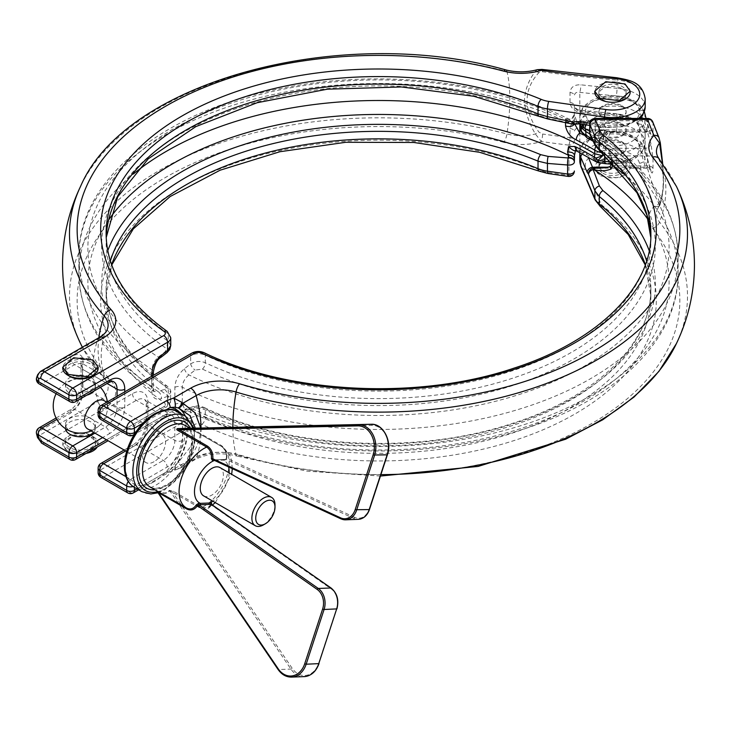 <?xml version="1.0" encoding="UTF-8"?>
<svg xmlns="http://www.w3.org/2000/svg" width="731" height="731" viewBox="0 0 731 731"><rect width="100%" height="100%" fill="white"/><g stroke="black" fill="none" stroke-linecap="round" stroke-linejoin="round"><path stroke-width="0.55" stroke-dasharray="3.65 2.74" d="M582.497 124.389A5.446 4.322 -23.2 0 1 587.715 119.939L588.884 120.679A304.05 175.541 180 0 1 606.346 131.178A5.446 3.335 123.2 0 0 602.262 137.702A5.446 3.335 123.2 0 0 602.518 139.118A298.942 172.589 0 0 0 589.753 131.288M200.714 428.028L200.769 429.855C200.002 442.73 193.962 454.737 182.659 465.894L180.255 468.123L173.658 469.165L166.339 471.97L130.538 492.639L103.574 477.069L194.528 424.565A5.446 3.143 180 0 1 201.838 424.364A277.826 160.4 0 0 0 568.627 417.511A277.826 160.4 0 0 0 603.678 206.608A21.793 12.582 180 0 1 600.178 202.259L586.061 169.226A27.239 15.726 180 0 1 607.342 150.019A27.239 15.726 180 0 1 639.479 163.278A740.868 427.736 0 0 0 653.962 206.581L659.07 206.462L659.545 205.667C661.93 199.764 663.273 191.458 663.584 180.758L662.396 163.123M537.322 69.683L535.366 71.455C528.833 79.752 525.169 89.392 524.365 100.375C525.15 111.679 528.824 122.872 535.366 133.965L541.278 141.522A5.446 1.069 98.1 0 0 542.585 134.02L538.82 132.037C523.158 109.787 523.158 89.995 538.82 72.643L542.585 71.748A735.413 424.592 0 0 0 617.037 80.054L617.037 88.277A735.413 424.592 180 0 1 580.843 84.814C574.301 84.577 570.701 87.126 570.025 92.471L570.025 102.477C570.683 107.987 574.292 111.368 580.843 112.62A5.446 0.832 96.3 0 0 580.414 110.29L580.414 110.29A5.446 0.832 96.3 0 0 579.82 111.258C576.585 110.335 574.767 108.435 574.365 105.556L574.365 123.375L574.365 105.556C575.041 108.133 577.051 109.714 580.414 110.29L616.717 113.762A5.446 0.621 94.6 0 0 616.279 114.74A740.868 427.736 180 0 1 579.82 111.258L579.82 124.983A32.685 18.869 0 0 1 599.996 107.548A32.685 18.869 0 0 1 635.614 111.633A32.685 18.869 0 0 1 644.87 122.36L644.87 114.137A735.413 424.592 0 0 0 650.864 135.034C652.143 138.305 652.865 137.419 653.021 132.375L653.021 123.265A735.413 424.592 0 0 0 659.252 139.1L660.194 142.719C664.269 171.648 664.269 191.449 660.194 202.103L659.252 201.372A735.413 424.592 180 0 1 644.87 158.389L644.87 150.157A735.413 424.592 0 0 0 650.864 171.063C652.143 174.334 652.865 173.448 653.021 168.404L653.021 158.399L650.864 143.258A5.446 4.368 -18.3 0 1 645.519 148.302L647.684 155.895L647.684 165.9L646.743 168.203L645.519 167.198A740.868 427.736 180 0 1 639.479 146.145A27.239 15.726 0 0 0 631.758 137.209A27.239 15.726 0 0 0 599.118 134.632A27.239 15.726 0 0 0 586.061 152.103L588.263 157.256M157.001 490.857L157.119 491.113C163.47 494.138 167.664 493.973 169.693 490.62L200.797 508.484C204.982 510.43 208.536 509.297 211.469 505.066A1.087 0.475 -147 0 1 211.259 504.445L211.259 504.445A1.087 0.475 -147 0 1 211.442 504.335L207.796 507.698L201.573 507.524L173.348 491.232L169.19 490.382C167.308 493.681 163.241 493.836 157.001 490.857L158.444 491.808A1.087 0.63 -60 0 1 158.453 491.817A1.087 0.63 -60 0 1 158.499 491.844M577.344 151.399A5.446 2.942 117 0 0 579.82 150.997L578.961 150.22L576.412 151.006M84.028 454.618L67.946 451.831L62.756 444.603L73.685 435.164L92.983 437.376L98.173 444.603L97.808 446.659M86.148 453.394A17.708 10.225 180 0 1 67.946 450.945A17.708 10.225 180 0 1 62.756 443.717A17.708 10.225 180 0 1 73.694 434.269A17.708 10.225 180 0 1 92.983 436.489A17.708 10.225 180 0 1 98.173 443.717A17.708 10.225 180 0 1 97.232 446.997M98.173 368.095A17.708 10.225 0 0 0 92.983 360.867A17.708 10.225 0 0 0 73.694 358.656A17.708 10.225 0 0 0 62.756 368.095M203.647 495.892A16.347 9.439 120 0 0 211.816 495.088A16.347 9.439 120 0 0 222.498 480.687A16.347 9.439 120 0 0 219.985 467.584M91.055 418.36A14.976 8.653 0 0 0 74.736 416.487A14.976 8.653 0 0 0 65.488 424.483A14.976 8.653 0 0 0 69.874 430.596A14.976 8.653 0 0 0 86.194 432.469A14.976 8.653 0 0 0 95.45 424.483A14.976 8.653 0 0 0 91.055 418.36M87.702 428.951A16.347 9.439 120 0 0 95.871 428.147A16.347 9.439 120 0 0 100.851 423.971A16.347 9.439 120 0 0 106.297 414.532A16.347 9.439 120 0 0 107.43 408.126A16.347 9.439 120 0 0 104.049 400.652M69.874 374.217A14.976 8.653 0 0 0 86.194 376.09A14.976 8.653 0 0 0 95.45 368.095A14.976 8.653 0 0 0 91.055 361.982A14.976 8.653 0 0 0 74.736 360.109A14.976 8.653 0 0 0 65.488 368.095A14.976 8.653 0 0 0 69.874 374.217M68.988 375.88A14.976 8.653 180 0 1 65.488 370.325A14.976 8.653 180 0 1 74.736 362.329A14.976 8.653 180 0 1 91.055 364.202A14.976 8.653 180 0 1 95.45 370.325A14.976 8.653 180 0 1 91.942 375.88M91.055 435.374A14.976 8.653 180 0 1 95.45 441.487A14.976 8.653 180 0 1 86.194 449.483A14.976 8.653 180 0 1 69.874 447.61A14.976 8.653 180 0 1 65.488 441.487A14.976 8.653 180 0 1 74.736 433.501A14.976 8.653 180 0 1 91.055 435.374M91.055 437.595A14.976 8.653 180 0 1 95.45 443.717A14.976 8.653 180 0 1 86.194 451.703A14.976 8.653 180 0 1 69.874 449.83A14.976 8.653 180 0 1 65.488 443.717A14.976 8.653 180 0 1 74.736 435.722A14.976 8.653 180 0 1 91.055 437.595M625.023 161.341L630.204 168.569L619.285 178.017L599.987 175.796L594.796 168.569L605.716 159.13L625.023 161.341M625.023 160.454A17.708 10.225 180 0 1 630.204 167.682A17.708 10.225 180 0 1 619.276 177.121A17.708 10.225 180 0 1 599.987 174.91A17.708 10.225 180 0 1 594.796 167.682A17.708 10.225 180 0 1 605.725 158.234A17.708 10.225 180 0 1 625.023 160.454M630.204 92.069A17.708 10.225 0 0 0 625.023 84.842A17.708 10.225 0 0 0 605.725 82.621A17.708 10.225 0 0 0 594.796 92.069M622.136 88.725A13.615 7.858 180 0 1 626.12 94.29A13.615 7.858 180 0 1 617.713 101.554A13.615 7.858 180 0 1 602.874 99.845A13.615 7.858 180 0 1 598.881 94.29A13.615 7.858 180 0 1 607.287 87.026A13.615 7.858 180 0 1 622.136 88.725M602.874 97.625A13.615 7.858 0 0 0 617.713 99.334A13.615 7.858 0 0 0 626.12 92.069A13.615 7.858 0 0 0 622.136 86.505A13.615 7.858 0 0 0 607.287 84.805A13.615 7.858 0 0 0 598.881 92.069A13.615 7.858 0 0 0 602.874 97.625M602.874 173.238A13.615 7.858 0 0 0 617.713 174.947A13.615 7.858 0 0 0 626.12 167.682A13.615 7.858 0 0 0 622.136 162.118A13.615 7.858 0 0 0 607.287 160.418A13.615 7.858 0 0 0 598.881 167.682A13.615 7.858 0 0 0 602.874 173.238M602.874 171.017A13.615 7.858 0 0 0 617.713 172.717A13.615 7.858 0 0 0 626.12 165.453A13.615 7.858 0 0 0 622.136 159.897A13.615 7.858 0 0 0 607.287 158.188A13.615 7.858 0 0 0 598.881 165.453A13.615 7.858 0 0 0 602.874 171.017M622.136 142.773A13.615 7.858 180 0 1 626.12 148.329A13.615 7.858 180 0 1 617.713 155.593A13.615 7.858 180 0 1 602.874 153.894A13.615 7.858 180 0 1 598.881 148.329A13.615 7.858 180 0 1 607.287 141.065A13.615 7.858 180 0 1 622.136 142.773M602.874 152.998A13.615 7.858 0 0 0 617.713 154.707A13.615 7.858 0 0 0 626.12 147.443A13.615 7.858 0 0 0 622.136 141.878A13.615 7.858 0 0 0 607.287 140.178A13.615 7.858 0 0 0 598.881 147.443A13.615 7.858 0 0 0 602.874 152.998M602.874 117.865A13.615 7.858 0 0 0 617.713 119.564A13.615 7.858 0 0 0 626.12 112.3A13.615 7.858 0 0 0 622.136 106.744A13.615 7.858 0 0 0 607.287 105.036A13.615 7.858 0 0 0 598.881 112.3A13.615 7.858 0 0 0 602.874 117.865M622.136 105.858A13.615 7.858 180 0 1 626.12 111.414A13.615 7.858 180 0 1 617.713 118.678A13.615 7.858 180 0 1 602.874 116.969A13.615 7.858 180 0 1 598.881 111.414A13.615 7.858 180 0 1 607.287 104.149A13.615 7.858 180 0 1 622.136 105.858M602.874 135.875A13.615 7.858 0 0 0 617.713 137.583A13.615 7.858 0 0 0 626.12 130.319A13.615 7.858 0 0 0 622.136 124.754A13.615 7.858 0 0 0 607.287 123.055A13.615 7.858 0 0 0 598.881 130.319A13.615 7.858 0 0 0 602.874 135.875M622.136 123.868A13.615 7.858 180 0 1 626.12 129.424A13.615 7.858 180 0 1 617.713 136.688A13.615 7.858 180 0 1 602.874 134.988A13.615 7.858 180 0 1 598.881 129.424A13.615 7.858 180 0 1 607.287 122.159A13.615 7.858 180 0 1 622.136 123.868M91.055 377.552A14.976 8.653 180 0 1 95.45 383.665A14.976 8.653 180 0 1 86.194 391.661A14.976 8.653 180 0 1 69.874 389.778A14.976 8.653 180 0 1 65.488 383.665A14.976 8.653 180 0 1 74.736 375.679A14.976 8.653 180 0 1 91.055 377.552M86.879 395.151A14.976 8.653 180 0 1 69.874 393.452A14.976 8.653 180 0 1 65.488 387.329A14.976 8.653 180 0 1 74.736 379.343A14.976 8.653 180 0 1 91.055 381.216A14.976 8.653 180 0 1 95.45 387.329A14.976 8.653 180 0 1 94.007 391.039M93.568 432.341A14.976 8.653 0 0 0 95.45 428.147A14.976 8.653 0 0 0 91.055 422.034A14.976 8.653 0 0 0 74.736 420.151A14.976 8.653 0 0 0 65.488 428.147A14.976 8.653 0 0 0 65.516 428.677M154.04 461.727A16.347 9.439 -60 0 1 145.871 462.54A16.347 9.439 -60 0 1 143.358 449.437A16.347 9.439 -60 0 1 154.04 435.036A16.347 9.439 -60 0 1 162.209 434.232A16.347 9.439 -60 0 1 164.713 447.326A16.347 9.439 -60 0 1 154.04 461.727M211.716 503.147L211.469 505.066L331.18 588.903A15.25 11.705 87.8 0 1 336.589 608.53L318.661 663.255A20.696 15.881 87.8 0 1 292.217 668.335L172.571 492.191A1.087 0.63 120 0 1 173.348 491.232M189.576 428.138L221.557 446.486C225.13 448.962 226.802 452.836 226.583 458.099L225.057 460.11L223.302 460.119A24.516 14.154 -60 0 1 228.575 466.926M647.684 118.449L647.684 129.871L646.743 132.174L645.519 131.178L606.346 131.178L610.741 131.973L604.61 130.557L602.828 139.274L607.36 141.476L602.518 139.118M607.004 141.156L606.492 140.635L610.586 132.174C608.274 130.913 603.048 138.022 606.492 140.626L607.013 141.165C653.212 173.667 676.915 212.109 678.103 256.471A299.619 172.982 0 0 0 589.835 133.864M607.781 131.617C604.29 133.618 603.002 136.414 603.943 140.014M578.961 150.22L575.599 150.093L575.553 150.778M575.599 150.093L574.374 159.349M650.791 237.557A272.38 157.256 180 0 1 650.873 241.358A272.38 157.256 180 0 1 494.723 383.574A272.38 157.256 180 0 1 205.301 362.731C200.23 360.739 195.351 361.114 190.672 363.855L184.468 368.698C178.528 373.843 175.33 380.065 174.892 387.366L174.892 404.371C175.33 411.16 178.519 413.7 184.468 411.982A5.446 3.646 69.5 0 1 186.405 409.104L186.405 409.104A5.446 3.646 69.5 0 1 188.936 409.415L184.852 409.351L182.311 404.216L182.311 387.22C182.613 382.34 184.824 378.229 188.936 374.893L195.14 370.041L202.441 369.118A276.875 159.851 0 0 0 567.978 362.293A276.875 159.851 0 0 0 602.911 152.112L599.429 148.018L594.495 137.693L602.828 139.274M650.864 171.063A5.446 4.368 161.7 0 0 650.691 169.939L650.864 170.396C651.202 169.967 649.832 169.236 646.743 168.203L597.748 168.203L614.954 165.9L616.818 160.391L616.818 155.895C615.1 151.929 612.057 149.398 607.689 148.302A5.446 3.344 -56.7 0 1 604.701 148.402L604.701 148.402A5.446 3.344 -56.7 0 1 603.596 145.926C608.64 149.334 611.628 154.36 612.569 161.003L612.569 162.392M565.52 122.625L565.812 118.513L567.923 118.541L573.716 123.713L548.186 118.422L540.666 116.174A276.875 159.851 0 0 0 176.61 136.341A276.875 159.851 0 0 0 164.795 347.38C166.54 348.888 166.421 350.533 164.429 352.315L158.216 357.157C154.396 360.666 152.331 364.86 152.039 369.74L152.039 386.745L154.031 391.551L158.216 391.679A5.446 3.646 69.5 0 1 161.35 398.642C155.411 400.35 152.222 397.819 151.774 391.03L151.774 376.237M598.506 162.702A5.446 1.069 98.1 0 0 599.274 161.752L597.995 161.076A304.05 175.541 0 0 0 593.49 158.417A304.05 175.541 0 0 0 579.82 150.997L579.82 128.382A5.446 0.832 96.3 0 0 580.843 120.843C574.301 120.606 570.701 123.155 570.025 128.501L570.025 137.611A735.413 424.592 180 0 1 542.585 134.02M538.82 72.643A5.446 3.262 -141.5 0 0 535.366 71.455A34.183 19.737 180 0 1 506.939 71.455A108.946 36.979 -75.2 0 1 509.827 99.069A108.946 36.979 -75.2 0 1 506.939 133.965A8.169 2.778 -75.2 0 1 503.76 142.317A41.831 24.15 180 0 0 541.278 141.522A740.868 427.736 0 0 0 568.919 145.14L568.919 175.44L548.762 172.571A21.793 12.582 180 0 1 541.214 170.551A277.826 160.4 0 0 0 175.924 190.791A277.826 160.4 0 0 0 164.064 402.543A5.446 3.143 180 0 1 163.707 406.774L72.762 459.278L44.564 443.004A8.169 4.715 60 0 1 39.154 435.548A108.946 62.903 60 0 1 38.186 431.829L70.925 412.924C79.725 405.623 83.69 395.745 82.822 383.272A5.446 2.796 -5 0 0 81.223 385.484L81.223 385.484A5.446 2.796 -5 0 0 82.795 387.238C83.69 396.567 80.958 403.887 74.58 409.177L105.502 427.032A16.347 9.439 120 0 0 117.061 407.021L117.061 396.275M82.822 383.272A108.946 62.903 60 0 1 82.822 364.541C83.699 354.727 79.734 352.123 70.925 356.737L38.186 375.643A5.446 3.975 19.1 0 0 36.687 377.379M108.818 219.711A290.609 167.783 0 0 0 158.216 391.679L164.429 389.358C166.421 388.453 166.54 387.284 164.795 385.858A276.875 159.851 180 0 1 107.759 250.733M649.229 250.733A276.875 159.851 180 0 1 522.354 420.8A276.875 159.851 180 0 1 202.441 407.596L195.14 407.085L188.936 409.415A290.609 167.783 0 0 0 547.592 418.689A290.609 167.783 0 0 0 648.169 219.711M70.925 356.737A5.446 3.143 -120 0 0 74.58 364.705L105.502 382.551L72.762 401.456L41.841 383.601L74.58 364.705L81.406 363.115L82.795 369.447L107.101 383.473M166.339 471.97A5.446 3.143 -120 0 0 169.062 472.244A5.446 3.143 -120 0 0 170.186 469.75L178.592 462.038L191.358 445.791L195.378 428.147M263.434 524.885A16.347 9.439 120 0 0 274.993 504.874M190.115 428.256L193.176 429.271L371.796 425.332A20.696 15.881 87.8 0 1 387.037 454.472L369.109 509.196A15.25 11.705 87.8 0 1 354.617 517.329A1.087 0.649 -65.2 0 1 353.658 518.38L341.085 518.873L213.562 459.945L226.135 459.452L353.658 518.38A16.347 12.537 -92.2 0 0 358.263 519.33M354.617 517.329L226.802 458.264C227.122 452.507 225.322 448.277 221.402 445.563L193.176 429.271A1.087 0.63 -60 0 0 193.331 430.184A1.087 0.63 -60 0 1 193.331 430.184L189.795 428.22M570.025 128.501A5.446 3.143 0 0 1 574.365 131.58C574.776 128.912 576.595 127.843 579.82 128.382A740.868 427.736 0 0 0 616.279 131.872A27.239 15.726 180 0 1 631.758 136.322A27.239 15.726 180 0 1 636.226 155.173A27.239 15.726 180 0 1 605.972 162.711L599.274 161.752A5.446 2.805 115.1 0 1 596.953 162.236M579.043 123.895A5.446 1.069 98.1 0 0 579.82 122.954L577.079 122.771L574.365 114.447C571.971 118.733 569.824 120.103 567.923 118.541C488.893 79.935 375.25 68.412 278.73 88.917C163.077 111.953 77.833 180.036 78.875 256.471A299.619 172.982 0 0 0 152.039 369.74A5.446 3.143 180 0 1 153.373 371.805M570.025 92.471A5.446 3.143 180 0 1 574.365 95.551C574.776 92.883 576.595 91.823 579.82 92.353A740.868 427.736 0 0 0 616.279 95.843A27.239 15.726 180 0 1 639.241 114.392A27.239 15.726 180 0 1 605.972 126.682L579.82 122.954L579.82 92.353A5.446 0.832 -83.7 0 0 580.843 84.814M641.644 118.449A740.868 427.736 180 0 0 645.519 131.178A5.446 4.368 -18.3 0 1 650.691 133.91L650.864 134.367C651.202 133.937 649.832 133.206 646.743 132.174L610.586 132.174M604.61 130.557L595.82 129.871L595.107 137.757M576.065 124.096A5.446 2.476 71.7 0 0 577.079 122.771A5.446 4.678 159.1 0 1 573.716 123.713A5.446 0.795 -78 0 1 573.214 124.252M646.076 118.449L650.691 133.91A5.446 4.368 -18.3 0 1 650.864 135.034M639.479 146.145A5.446 4.404 166.4 0 1 644.769 149.316C644.669 145.862 641.242 141.741 634.481 136.944C616.078 126.024 580.304 132.274 579.82 152.779A32.685 18.869 180 0 1 599.996 135.345A32.685 18.869 180 0 1 635.614 139.438A32.685 18.869 180 0 1 644.87 150.157A5.446 4.404 166.4 0 0 644.769 149.316L650.691 169.939A5.446 4.368 161.7 0 0 645.519 167.198L607.854 167.198M565.812 118.513A5.446 4.953 0 0 0 571.441 118.842A5.446 4.953 0 0 0 574.365 114.447M160.847 357.422A5.446 2.549 -128 0 1 158.216 357.157A290.609 167.783 180 0 1 175.623 127.578A290.609 167.783 180 0 1 573.579 123.356A5.446 4.688 159.5 0 0 577.015 122.388M548.186 118.422A5.446 0.841 -78.6 0 1 547.683 118.952M653.021 168.404A5.446 3.143 0 0 0 647.684 165.9L614.954 165.9A5.446 2.714 35.5 0 0 610.513 165.882L610.513 165.891M184.468 411.982L190.672 409.662C195.369 407.797 200.239 407.907 205.301 409.972A272.38 157.256 0 0 0 494.723 430.815A272.38 157.256 0 0 0 650.873 288.599A272.38 157.256 0 0 0 646.624 260.94M170.752 345.525L168.267 341.35A272.38 157.256 180 0 1 106.114 241.358A272.38 157.256 180 0 1 106.196 237.557M110.363 260.94A272.38 157.256 0 0 0 106.114 288.599A272.38 157.256 0 0 0 168.267 388.581L170.752 392.401L167.563 396.312L161.35 398.642M641.297 117.188A740.868 427.736 180 0 1 639.479 110.125A27.239 15.726 0 0 0 607.342 96.867A27.239 15.726 0 0 0 586.061 116.074L587.715 119.939A5.446 3.454 125.4 0 0 583.786 124.572M599.265 130.054L598.543 138.122A290.609 167.783 180 0 1 584.106 366.286A290.609 167.783 180 0 1 188.936 374.893A5.446 2.549 -128 0 1 184.468 368.698M653.021 132.375A5.446 3.143 180 0 0 647.684 129.871L595.208 129.807L594.495 137.693A5.446 4.56 154.1 0 1 590.301 135.326M595.262 145.643A5.446 4.532 154.5 0 0 599.429 148.018M623.461 173.877A299.619 172.982 180 0 1 678.103 273.476C678.743 340.253 614.058 401.41 519.421 430.395C414.303 464.276 275.441 455.669 184.852 409.351L192.619 406.783A5.446 3.646 69.5 0 0 190.672 409.662L190.672 417.894L99.727 470.398L99.727 465.949L132.466 447.052A21.793 12.582 120 0 0 147.872 420.362L147.872 402.571A21.793 12.582 120 0 0 132.466 393.671L99.727 412.576L99.727 408.126L190.672 355.622L190.672 363.855A5.446 2.549 -128 0 0 195.14 370.041M645.372 264.668A272.38 157.256 180 0 1 650.873 296.11A272.38 157.256 180 0 1 494.723 438.335A272.38 157.256 180 0 1 205.301 417.483L205.301 409.972A5.446 2.833 115.4 0 0 204.177 407.478C197.397 404.947 196.685 406.098 192.619 406.783A5.446 3.646 69.5 0 1 195.14 407.085M164.429 352.315A5.446 2.549 -128 0 0 167.061 352.58M164.429 389.358A5.446 3.646 69.5 0 1 167.563 396.312L167.563 404.545A10.892 6.287 0 0 0 170.752 400.104A10.892 6.287 0 0 0 168.267 396.101A272.38 157.256 180 0 1 106.114 296.11A272.38 157.256 180 0 1 111.615 264.668M201.034 428.019A108.946 62.903 60 0 1 201.043 429.691A108.946 62.903 60 0 1 196.136 458.118L182.659 465.894L178.592 462.038M181.781 466.954L178.053 462.504A47.095 27.184 -60 0 0 185.327 416.122M232.86 427.315A108.946 41 106.7 0 0 236.058 454.554A34.183 19.737 180 0 0 196.136 458.118A8.169 4.715 60 0 1 194.811 459.726A8.169 4.715 60 0 1 190.727 459.315L173.658 469.165A5.446 1.389 -100.8 0 0 174.682 470.07L174.682 470.07A5.446 1.389 -100.8 0 0 175.157 465.245M380.888 474.629A309.012 178.41 0 0 1 236.058 454.554A8.169 3.079 106.7 0 0 237.237 456.117C221.356 452.123 207.211 453.321 194.811 459.726L180.255 468.123L169.062 472.244L138.634 489.807M542.046 69.408A5.446 1.069 -81.9 0 1 542.585 71.748M80.565 343.57A309.012 178.41 0 0 1 178.163 160.4A309.012 178.41 0 0 1 506.939 133.965A34.183 19.737 180 0 0 535.366 133.965A5.446 2.138 147.2 0 1 538.82 132.037M568.919 145.14A5.446 0.905 96.8 0 0 570.025 137.611A5.446 3.143 0 0 1 574.365 140.699A5.446 4.45 180 0 1 568.919 145.14M568.151 176.39A5.446 1.069 -81.9 0 0 568.919 175.44A5.446 4.45 180 0 0 574.365 170.99M190.727 459.315A41.831 24.15 180 0 1 239.585 454.965A301.364 173.987 0 0 0 586.152 426.648A301.364 173.987 0 0 0 652.582 228.236A41.831 24.15 180 0 1 653.962 206.581A5.446 4.322 156.8 0 0 659.252 201.372M676.422 343.57A309.012 178.41 0 0 0 659.545 222.078A34.183 19.737 180 0 1 657.681 208.637A34.183 19.737 180 0 1 659.545 205.667A5.446 4.916 17 0 0 660.12 204.47L660.12 204.47A5.446 4.916 17 0 0 660.194 202.103M658.969 137.711A5.446 4.322 -23.2 0 1 659.252 139.1M652.81 122.059A5.446 4.359 -19.7 0 1 653.021 123.265A5.446 3.143 180 0 0 647.684 120.752L595.208 120.752L595.208 118.449M39.118 427.818A5.446 3.143 60 0 0 37.985 430.312A5.446 3.143 60 0 0 38.186 431.829A5.446 1.992 -13.9 0 0 36.55 433.839M82.822 364.541A5.446 3.463 5.5 0 0 81.223 366.697L81.223 366.697A5.446 3.463 5.5 0 0 82.795 369.447A103.5 59.759 -120 0 0 82.795 387.238L107.329 401.401M169.19 490.382A1.087 0.941 30.1 0 1 169.693 490.62L290.901 669.075A21.793 16.722 -92.2 0 0 304.178 676.604M215.417 459.881A1.087 0.832 -92.2 0 0 214.411 460.384M224.335 459.534A1.087 0.832 -92.2 0 0 223.302 460.119L214.567 460.457M225.057 460.11A1.087 0.859 86.7 0 1 225.806 459.388L225.806 459.388A1.087 0.859 86.7 0 1 226.135 459.452L226.583 458.099M676.422 186.378A309.012 178.41 0 0 0 659.545 159.559A108.946 80.913 -38.4 0 1 665.859 189.155A108.946 80.913 -38.4 0 1 659.545 222.078A8.169 6.067 -38.4 0 1 652.582 228.236M658.996 158.673A8.169 6.067 -38.4 0 1 659.545 159.559A34.183 19.737 180 0 1 657.681 156.598C661.363 164.228 663.264 172.9 663.401 182.613C663.264 192.335 661.363 201.007 657.681 208.637L660.12 204.47L663.291 188.169L663.629 180.1L662.661 163.497M98.859 337.722A108.946 78.948 138 0 0 98.1 349.053A108.946 78.948 138 0 0 104.268 378.466A34.183 19.737 180 0 1 106.89 382.322A34.183 19.737 180 0 1 98.1 401.52A8.169 4.715 -120 0 0 103.51 408.967L44.564 443.004A5.446 3.143 -60 0 1 41.841 443.269M503.76 142.317A301.364 173.987 0 0 0 160.098 180.667A301.364 173.987 0 0 0 111.057 380.76A8.169 5.921 138 0 1 104.981 379.544L82.375 347.234A309.012 178.41 0 0 0 104.268 378.466A8.169 5.921 138 0 0 104.981 379.544L106.89 382.322C103.208 374.692 101.298 366.021 101.17 356.308C101.298 346.585 103.208 337.914 106.89 330.284A34.183 19.737 180 0 1 98.1 339.001A108.946 62.903 -120 0 0 93.193 367.428A108.946 62.903 -120 0 0 98.1 401.52L39.154 435.548A5.446 1.837 -15.3 0 0 37.509 437.503M291.605 677.098A21.793 16.722 87.8 0 1 278.328 669.559L290.901 669.075L292.217 668.335M581.044 130.895A5.446 4.322 156.8 0 0 586.061 133.197A27.239 15.726 180 0 1 599.118 115.736A27.239 15.726 180 0 1 631.758 118.312A27.239 15.726 180 0 1 639.479 127.249A740.868 427.736 0 0 0 645.519 148.302L607.689 148.302A305.065 176.125 0 0 0 594.202 139.996A305.065 176.125 0 0 0 589.588 137.382A5.446 3.079 -61 0 1 586.947 137.702M583.429 134.952A305.065 176.125 180 0 1 594.202 140.882A305.065 176.125 180 0 1 598.726 143.55A10.892 6.287 0 0 0 603.98 145.305L605.972 145.588A27.239 15.726 0 0 0 636.226 138.049A27.239 15.726 0 0 0 631.758 119.199A27.239 15.726 0 0 0 616.279 114.74M582.278 153.976A5.446 4.322 -23.2 0 1 586.061 152.103M580.843 112.62A735.413 424.592 0 0 0 617.037 116.074A32.685 18.869 180 0 1 635.614 121.419A32.685 18.869 180 0 1 645.19 134.769A32.685 18.869 180 0 1 604.665 153.09L604.665 155.283M616.279 131.872A5.446 0.621 94.6 0 0 617.037 124.307L617.037 116.074A5.446 0.621 94.6 0 0 616.717 113.762L634.481 118.925C641.727 123.502 645.29 128.784 645.19 134.769L645.19 142.993A32.685 18.869 0 0 0 635.614 129.652A32.685 18.869 0 0 0 617.037 124.307A735.413 424.592 180 0 1 580.843 120.843M185.226 425.506A35.408 20.441 -60 0 1 190.654 453.878A35.408 20.441 -60 0 1 167.518 485.082A35.408 20.441 -60 0 1 149.818 486.828C153.857 489.249 159.312 488.619 166.156 484.945C188.278 473.99 199.764 430.614 185.226 425.506M190.27 428.256A38.131 22.012 -60 0 1 165.59 486.188A38.131 22.012 -60 0 1 154.963 489.807M192.829 428.202A40.854 23.593 -60 0 1 165.59 488.418A40.854 23.593 -60 0 1 157.366 491.78M185.455 416.204A43.577 25.165 -60 0 1 192.134 451.118A43.577 25.165 -60 0 1 163.671 489.523A43.577 25.165 -60 0 1 141.878 491.689M177.752 411.754A43.577 25.165 -60 0 1 184.431 446.678A43.577 25.165 -60 0 1 155.968 485.082A43.577 25.165 -60 0 1 134.175 487.239M154.04 481.738A40.854 23.593 -60 0 1 125.147 465.062A40.854 23.593 -60 0 1 154.04 415.025A40.854 23.593 -60 0 1 182.924 431.701A40.854 23.593 -60 0 1 154.04 481.738M639.479 163.278A5.446 4.404 166.4 0 0 644.87 158.389A32.685 18.869 0 0 0 635.614 147.662A32.685 18.869 0 0 0 599.996 143.578A32.685 18.869 0 0 0 579.82 161.012M582.077 124.334L580.77 121.273A32.685 18.869 180 0 1 579.82 116.75A32.685 18.869 180 0 1 599.996 99.315A32.685 18.869 180 0 1 635.614 103.409A32.685 18.869 180 0 1 644.87 114.137A5.446 4.404 -13.6 0 0 644.769 113.287M586.061 116.074A5.446 4.322 156.8 0 0 580.77 121.273L580.77 124.142M213.278 459.881L225.806 459.388L226.409 458.145C226.72 452.864 225.102 448.971 221.548 446.477A1.087 0.63 -60 0 0 221.557 446.486A35.408 20.441 -60 0 1 221.822 446.632A35.408 20.441 -60 0 1 227.25 475.004A35.408 20.441 -60 0 1 204.113 506.208A35.408 20.441 -60 0 1 201.573 507.524A1.087 0.63 120 0 0 200.797 508.484M186.834 508.191L158.453 491.817L186.67 508.1A1.087 0.63 -60 0 1 186.679 508.109A1.087 0.63 -60 0 1 186.697 508.118M229.123 472.866A24.516 14.154 -60 0 1 212.785 501.174M111.057 380.76A41.831 24.15 180 0 1 103.51 408.967M70.925 412.924A5.446 3.143 60 0 1 71.857 408.912A5.446 3.143 60 0 1 74.58 409.177L56.826 419.43M94.939 433.136L105.502 427.032A5.446 3.143 60 0 1 109.358 433.702L102.642 437.577M589.753 132.951A5.446 3.143 0 0 1 591.352 130.73A5.446 3.143 0 0 1 595.208 129.807L595.208 120.752A5.446 3.143 180 0 0 591.352 121.675A5.446 3.143 180 0 0 589.753 123.895M202.441 369.118A5.446 2.833 -64.6 0 0 205.301 362.731L205.301 355.211A272.38 157.256 0 0 0 494.723 376.063A272.38 157.256 0 0 0 650.873 233.838L650.791 237.602M611.372 161.259L611.372 159.038A5.446 3.143 0 0 1 616.818 155.895L647.684 155.895A5.446 3.143 0 0 1 653.021 158.399M589.588 137.382A10.892 6.287 180 0 1 586.554 134.349L586.061 133.197M589.807 123.164L604.665 125.284L604.665 118.449M605.972 145.588A5.446 1.069 -81.9 0 0 604.665 153.09L602.673 152.797L602.673 153.611M106.196 237.602L106.114 233.838A272.38 157.256 0 0 0 168.267 333.829L168.267 341.35A5.446 3.436 -55 0 1 164.795 347.38M164.795 385.858A5.446 3.436 -55 0 1 167.189 386.123A5.446 3.436 -55 0 1 168.267 388.581L168.267 396.101A5.446 3.436 125 0 1 164.064 402.543M124.763 391.834L124.763 407.021A21.793 12.582 -60 0 1 109.358 433.702M106.498 439.806L167.563 404.545A5.446 3.143 -120 0 1 166.43 407.039L108.087 440.729M616.717 77.733A5.446 0.621 -85.4 0 1 617.037 80.054A32.685 18.869 180 0 1 645.19 98.74M605.972 126.682A5.446 1.069 98.1 0 1 605.204 127.623A5.446 1.069 98.1 0 1 604.665 125.284A32.685 18.869 0 0 0 638.437 118.449M645.19 106.964A32.685 18.869 0 0 0 617.037 88.277A5.446 0.621 -85.4 0 1 616.279 95.843M611.372 161.853A32.685 18.869 0 0 0 645.19 142.993L642.741 151.216L640.822 153.775L633.832 159.203L625.316 162.538L611.308 164.155M505.843 69.92A8.169 2.778 -75.2 0 1 506.939 71.455A309.012 178.41 0 0 0 80.565 186.378M99.425 337.393A8.169 4.715 -120 0 0 98.1 339.001L39.154 373.038A8.169 4.715 60 0 1 40.479 371.43M39.118 383.876A5.446 3.143 -60 0 0 41.841 383.601A5.446 3.143 -120 0 1 37.985 376.931A5.446 3.143 -120 0 1 38.186 375.643A108.946 62.903 60 0 1 39.154 373.038A5.446 4.048 -158.2 0 0 37.701 374.656M380.431 476.045L306.773 471.13L237.237 456.117A8.169 3.079 106.7 0 0 239.585 454.965M650.864 143.258A735.413 424.592 180 0 1 644.87 122.36A5.446 4.404 -13.6 0 1 639.479 127.249M151.774 391.03A5.446 3.143 180 0 0 153.373 388.801L153.373 388.801A5.446 3.143 180 0 0 152.039 386.745A299.619 172.982 180 0 1 78.875 273.476A299.619 172.982 180 0 1 133.526 173.887M574.365 118.879A5.446 3.143 0 0 1 571.286 121.711A5.446 3.143 0 0 1 565.52 121.337A299.619 172.982 0 0 0 248.622 100.586A299.619 172.982 0 0 0 78.875 256.471L78.875 273.476C80.2 319.255 105.255 358.61 154.031 391.551L153.373 388.801L153.373 375.314M591.927 138.68A299.619 172.982 180 0 1 603.596 145.926M174.892 387.366A5.446 3.143 180 0 1 182.311 387.22A299.619 172.982 0 0 0 502.974 413.819A299.619 172.982 0 0 0 678.103 256.471L678.103 273.476A299.619 172.982 180 0 1 502.974 430.824A299.619 172.982 180 0 1 182.311 404.216A5.446 3.143 180 0 0 174.892 404.371M125.942 476.639L130.538 479.298L163.287 460.393A16.347 9.439 120 0 0 174.837 440.373L174.837 422.582A16.347 9.439 120 0 0 171.456 415.107A16.347 9.439 120 0 0 163.287 415.912L130.538 434.817L103.574 419.247L136.322 400.341A16.347 9.439 -60 0 1 144.491 399.537A16.347 9.439 -60 0 1 147.872 407.021L174.837 422.582A5.446 3.143 180 0 0 182.54 422.582L182.54 440.373A21.793 12.582 -60 0 1 167.134 467.063L134.394 485.969L134.394 487.367M182.54 440.373A5.446 3.143 180 0 1 174.837 440.373L147.872 424.812A5.446 3.143 180 0 1 146.282 422.582L146.282 404.791A5.446 3.143 180 0 0 147.872 407.021L147.872 424.812A16.347 9.439 -60 0 1 136.322 444.823L163.287 460.393A5.446 3.143 -120 0 1 167.134 467.063M147.872 420.362A5.446 3.143 180 0 0 146.282 422.582C145.405 431.847 141.184 439.167 133.599 444.558A5.446 3.143 -120 0 1 136.322 444.823L125.75 450.926M132.466 393.671A5.446 3.143 60 0 0 136.322 400.341L163.287 415.912A5.446 3.143 60 0 0 166.01 416.186L134.276 434.506M56.068 418.022L71.857 408.912C78.509 403.485 81.625 395.681 81.223 385.484L80.986 362.731L113.671 381.746A16.347 9.439 120 0 0 105.502 382.551A5.446 3.143 -120 0 0 108.225 382.825M107.759 401.648L117.061 407.021A5.446 3.143 0 0 0 124.763 407.021M180.484 413.326A44.728 25.823 -60 0 1 170.186 469.75L137.035 488.893M166.504 409.607L142.865 423.249M136.194 431.555L167.134 413.691A21.793 12.582 -60 0 1 182.54 422.582M278.328 669.559L157.119 491.113M605.972 162.711A5.446 1.069 -81.9 0 1 605.204 163.653M570.025 102.477A5.446 3.143 180 0 1 574.365 105.556M603.98 145.305A5.446 1.069 98.1 0 0 602.673 152.797A16.347 9.439 180 0 1 601.43 152.596M639.479 110.125A5.446 4.404 -13.6 0 1 644.258 112.117M586.554 134.349A5.446 4.322 -23.2 0 1 581.538 132.046M163.707 406.774A5.446 3.143 -120 0 0 166.43 407.039L168.642 405.303L170.424 402.26L170.752 392.401C171.164 390.719 169.976 388.627 167.189 386.123L167.189 386.123C126.883 357.094 106.525 324.582 106.114 288.599L106.114 296.11L111.733 264.978M595.18 161.295A5.446 3.207 121.1 0 0 597.995 161.076M595.792 146.648A5.446 3.207 -58.9 0 1 598.726 143.55M574.091 124.371A5.446 3.143 0 0 0 574.365 123.375M540.666 116.174A5.446 2.604 -67.4 0 1 539.122 116.375M645.254 264.978L650.873 296.11L650.873 288.599C652.006 342.181 597.492 396.668 512.056 423.523C416.56 455.249 288.051 448.496 204.177 407.478L204.177 407.478A5.446 2.833 115.4 0 0 202.441 407.596M616.818 160.391A5.446 3.143 0 0 0 611.372 163.534M593.152 141.238L604.701 148.402C609.462 153.044 611.692 156.589 611.372 159.038A5.446 3.143 0 0 0 612.569 161.003M201.838 424.364A5.446 2.833 115.4 0 0 205.301 417.483A10.892 6.287 0 0 0 190.672 417.894A5.446 3.143 60 0 0 194.528 424.565M191.805 353.128A5.446 3.143 -120 0 0 190.672 355.622A10.892 6.287 180 0 1 205.301 355.211A5.446 2.833 -64.6 0 0 204.177 352.726M167.189 331.371A5.446 3.436 -55 0 1 168.267 333.829A10.892 6.287 180 0 1 170.752 337.832M588.884 120.679A5.446 3.079 119 0 0 585.641 124.837M600.279 151.664A5.446 3.609 128.6 0 0 602.911 152.112M133.261 492.913A5.446 3.143 60 0 1 130.538 492.639A5.446 3.143 -60 0 1 127.815 492.913M548.762 172.571A5.446 1.069 -81.9 0 1 547.985 173.512M541.214 170.551A5.446 2.604 -67.4 0 1 539.122 171.127M75.485 459.552A5.446 3.143 60 0 1 72.762 459.278A5.446 3.143 -60 0 1 70.039 459.552M100.851 477.343A5.446 3.143 -60 0 0 103.574 477.069A5.446 3.143 60 0 1 99.727 470.398A5.446 3.143 0 0 0 98.128 472.628M603.678 206.608A5.446 3.609 -51.4 0 1 600.279 206.416M600.178 202.259A5.446 4.322 -23.2 0 1 595.171 199.956M586.061 169.226A5.446 4.322 -23.2 0 1 581.044 166.915M98.128 410.356A5.446 3.143 180 0 1 99.727 408.126A5.446 3.143 60 0 1 100.851 405.632M70.039 401.73A5.446 3.143 -60 0 0 72.762 401.456A5.446 3.143 -120 0 0 75.485 401.73M133.261 435.082A5.446 3.143 60 0 1 130.538 434.817A5.446 3.143 -60 0 1 127.815 435.082M98.128 414.797A5.446 3.143 180 0 1 99.727 412.576A5.446 3.143 60 0 0 103.574 419.247A5.446 3.143 -60 0 1 100.851 419.521M167.134 413.691A5.446 3.143 60 0 1 166.01 416.186C169.08 414.788 170.89 414.422 171.456 415.107L144.491 399.537C145.359 399.683 145.953 401.438 146.282 404.791A5.446 3.143 180 0 1 147.872 402.571M133.06 486.535A5.446 3.143 0 0 0 134.394 485.969A5.446 3.143 -120 0 0 130.538 479.298A5.446 3.143 -60 0 0 128.254 481.491M124.16 450.004L133.599 444.558A5.446 3.143 -120 0 0 132.466 447.052M100.851 463.454A5.446 3.143 -120 0 0 99.727 465.949A5.446 3.143 180 0 0 98.128 468.178M331.18 588.903A1.087 0.603 125 0 0 331.106 588.044M371.074 424.263A1.087 0.694 -91.3 0 1 371.796 425.332M193.331 430.184L221.548 446.477A1.087 0.63 -60 0 1 221.402 445.563M98.173 444.603L98.173 443.717M158.042 492.776L165.032 489.66L189.174 461.919L194.757 444.082L194.117 428.174M106.297 414.532A27.239 27.239 0 0 0 107.402 401.858M91.165 430.952A27.239 27.239 0 0 0 100.851 423.971M95.45 368.095L95.45 370.325M95.45 441.487L95.45 443.717M630.204 168.569L630.204 167.682M626.12 94.29L626.12 92.069M626.12 167.682L626.12 165.453M626.12 148.329L626.12 147.443M644.349 111.861L640.411 105.52L633.585 100.412L621.761 96.41L612.514 95.578L599.722 97.196L591.242 100.512L584.297 105.84L582.324 108.426L579.82 116.75L579.82 124.005M626.12 112.3L626.12 111.414M626.12 130.319L626.12 129.424M95.45 383.665L95.45 387.329M95.45 424.483L95.45 428.147M126.637 451.438L145.871 462.54M211.442 504.034L207.796 507.698L212.41 504.911M215.316 502.636L231.663 474.328M232.312 468.662L231.389 459.662L229.982 455.742L221.822 446.632L189.996 428.256M106.772 402.224L162.209 434.232M65.488 424.483L65.488 428.147M65.488 383.665L65.488 387.329M598.881 130.319L598.881 129.424M598.881 112.3L598.881 111.414M598.881 148.329L598.881 147.443M598.881 167.682L598.881 165.453M598.881 94.29L598.881 92.069M594.796 168.569L594.796 167.682M65.488 441.487L65.488 443.717M65.488 368.095L65.488 370.325M100.403 387.348A27.239 27.239 0 0 0 56.123 393.689M62.756 444.603L62.756 443.717M640.164 118.449L624.904 126.618L605.204 127.623L589.753 125.421M158.453 491.817L156.799 490.949"/><path stroke-width="1.1" d="M662.396 163.123L659.545 143.148L653.962 135.409A5.446 4.322 -23.2 0 1 658.969 137.711L652.81 122.059A5.446 5.446 0 0 0 647.684 118.449L595.208 118.449A5.446 5.446 0 0 0 589.753 123.895A5.446 3.143 180 0 0 589.917 124.654L589.917 133.7A5.446 4.56 154.1 0 0 590.301 135.326L595.262 145.643L637.012 192.792L646.853 214.978L650.791 237.602M574.758 146.474L576.412 151.006L575.407 150.613L574.438 155.721C574.338 153.199 572.044 151.966 567.567 152.002L568.572 146.602L574.758 146.474L576.43 147.223A5.446 2.942 117 0 0 576.211 148.905A5.446 2.942 117 0 0 577.344 151.399L596.953 162.236A5.446 5.446 0 0 0 598.506 162.702A5.446 1.069 98.1 0 1 597.967 160.363L604.665 161.313A32.685 18.869 0 0 0 611.372 161.853M357.834 425.871A1.087 0.694 88.7 0 1 358.501 424.757L177.542 428.75L207.43 446.102C211.36 448.843 213.16 453.074 212.831 458.803L340.655 517.868A15.25 11.705 -92.2 0 0 355.147 509.745L373.075 455.011A20.696 15.881 -92.2 0 0 357.834 425.871L179.214 429.81A1.087 0.63 -60 0 1 178.519 430.733A1.087 0.63 -60 0 1 178.437 430.769C176.692 429.938 176.335 429.216 177.386 428.613L190.106 428.256L177.386 428.613M601.43 152.596A16.347 9.439 180 0 1 595.034 150.312A16.347 9.439 180 0 1 594.787 150.166A299.619 172.982 0 0 0 590.356 147.552A299.619 172.982 0 0 0 576.22 139.904A5.446 2.933 -63.1 0 1 579.82 133.097A305.065 176.125 180 0 1 583.429 134.952M589.835 133.864A299.619 172.982 0 0 0 585.823 131.598L581.264 127.706L582.424 125.147A5.446 4.322 -23.2 0 1 582.497 124.389M133.526 173.887A299.619 172.982 180 0 1 594.787 153.775L602.673 155.749L597.967 160.363A5.446 3.07 50.6 0 1 596.048 158.042L602.673 155.749L602.673 153.611M97.808 446.659L84.028 454.618M97.232 446.997A17.708 10.225 180 0 1 86.148 453.394M67.946 374.436L87.227 376.657L98.173 367.209L92.983 359.981L73.694 357.77L62.756 367.209L67.946 374.436M62.756 367.209L62.756 368.095A17.708 10.225 0 0 0 67.946 375.323A17.708 10.225 0 0 0 87.245 377.543A17.708 10.225 0 0 0 98.173 368.095L98.173 367.209M274.993 507.095L274.993 504.874A16.347 9.439 120 0 0 271.603 497.391L219.985 467.584A16.347 9.439 120 0 0 211.816 468.397A16.347 9.439 120 0 0 201.144 482.798A16.347 9.439 120 0 0 203.647 495.892L255.265 525.699A16.347 9.439 120 0 0 263.434 524.885L265.362 523.771A13.615 7.867 120 0 0 274.993 507.095A13.615 7.867 120 0 0 265.362 501.53A13.615 7.867 120 0 0 255.731 518.215A13.615 7.867 120 0 0 265.362 523.771L263.434 524.885M271.603 497.391A16.347 9.439 120 0 0 263.434 498.195A16.347 9.439 120 0 0 252.762 512.595A16.347 9.439 120 0 0 255.265 525.699M106.772 402.224L104.049 400.652A16.347 9.439 120 0 0 95.871 401.456A16.347 9.439 120 0 0 84.321 421.476A16.347 9.439 120 0 0 87.702 428.951L126.637 451.438M91.942 375.88A14.976 8.653 180 0 1 69.874 376.438A14.976 8.653 180 0 1 68.988 375.88M599.987 98.402L619.267 100.622L630.204 91.174L625.023 83.946L605.725 81.735L594.796 91.174L599.987 98.402M594.796 91.174L594.796 92.069A17.708 10.225 0 0 0 599.987 99.297A17.708 10.225 0 0 0 619.276 101.508A17.708 10.225 0 0 0 630.204 92.069L630.204 91.174M94.007 391.039A14.976 8.653 180 0 1 86.879 395.151M65.516 428.677A14.976 8.653 0 0 0 69.874 434.26A14.976 8.653 0 0 0 93.568 432.341M211.469 505.066L211.442 504.326L209.642 504.417A1.087 0.832 87.8 0 1 209.249 503.019L211.716 503.147M575.599 150.093C574.995 151.555 572.656 150.394 568.572 146.602M207.43 446.102A1.087 0.63 -60 0 1 206.736 447.025A1.087 0.63 -60 0 1 206.654 447.061A35.408 20.441 -60 0 0 204.113 448.386A35.408 20.441 -60 0 0 180.986 479.582A35.408 20.441 -60 0 0 186.414 507.963A35.408 20.441 -60 0 0 186.67 508.1L186.679 508.109C190.471 509.882 193.669 508.822 196.264 504.92L198.53 503.348L200.331 503.367A24.516 14.154 -60 0 1 196.109 482.35A24.516 14.154 -60 0 1 214.384 460.466L212.529 460.594L211.405 458.693C211.826 453.458 210.245 449.574 206.654 447.061L178.437 430.769M186.825 508.191L149.818 486.828A35.408 20.441 -60 0 1 144.391 458.456A35.408 20.441 -60 0 1 167.518 427.251A35.408 20.441 -60 0 1 185.226 425.506L189.996 428.256M195.378 428.147L189.886 415.61L178.592 408.044L175.157 407.185A5.446 1.389 79.2 0 0 173.658 398.002L190.727 388.152A41.831 24.15 180 0 1 239.585 383.793A301.364 173.987 0 0 0 586.152 355.476A301.364 173.987 0 0 0 652.582 157.074A41.831 24.15 180 0 1 653.962 135.409A740.868 427.736 180 0 1 647.684 119.455L595.208 119.455L600.178 131.096A21.793 12.582 0 0 0 603.678 135.445A277.826 160.4 180 0 1 568.627 346.348A277.826 160.4 180 0 1 201.838 353.192A5.446 3.143 0 0 0 194.528 353.393L103.574 405.906L130.538 421.476L166.339 400.807L173.658 398.002L181.781 402.306L195.168 412.905L200.714 428.028M107.759 250.733A276.875 159.851 180 0 1 540.666 154.652L548.186 156.416L568.298 157.969L568.316 155.191A5.446 3.993 0.5 0 1 574.374 159.203A5.446 3.993 0.5 0 1 574.374 159.349L574.365 161.944A5.446 3.143 180 0 1 572.775 164.164A5.446 3.143 180 0 1 567.612 164.996L547.455 163.415L538.025 161.14A272.38 157.256 0 0 0 110.363 260.94M151.774 376.237L151.774 374.025C152.222 366.715 155.411 360.493 161.35 355.357L167.563 350.505L170.752 345.525L170.752 337.832A10.892 6.287 180 0 1 167.563 342.272L76.609 394.786L76.609 399.236L109.358 380.33A21.793 12.582 -60 0 1 124.763 389.23L124.763 391.834M616.279 78.72A5.446 0.621 -85.4 0 1 616.717 77.733L542.046 69.408A5.446 1.069 -81.9 0 0 541.278 70.35A41.831 24.15 180 0 1 503.76 71.145A301.364 173.987 0 0 0 160.098 109.504A301.364 173.987 0 0 0 111.057 309.588A41.831 24.15 180 0 1 103.51 337.804L44.564 371.832L72.762 388.115L163.707 335.602A5.446 3.143 0 0 0 164.064 331.381A277.826 160.4 180 0 1 175.924 119.619A277.826 160.4 180 0 1 541.214 99.389A21.793 12.582 0 0 0 548.762 101.399L605.972 109.559A27.239 15.726 0 0 0 639.241 97.269A27.239 15.726 0 0 0 616.279 78.72A740.868 427.736 180 0 1 541.278 70.35L537.322 69.683C526.905 72.46 516.415 72.533 505.843 69.92C342.172 23.493 125.668 80.712 80.565 186.378A309.012 178.41 0 0 0 104.268 315.956A108.946 78.948 138 0 0 98.859 337.722M576.22 139.904C570.354 136.971 566.781 132.284 565.52 125.833L565.52 122.625M612.569 162.392L612.569 165.498L611.089 169.007C606.063 171.091 600.334 171.292 593.892 169.601L593.161 169.592L599.429 186.003L602.911 190.59A276.875 159.851 180 0 1 649.229 250.733M175.157 407.185L170.186 407.478A44.728 25.823 -60 0 1 180.484 413.326M209.642 504.417L198.869 504.819L318.296 588.464L330.86 587.98L211.442 504.326A1.087 0.85 86.4 0 1 211.058 502.855M196.264 504.92A1.087 0.475 -147 0 1 197.507 505.605C194.556 509.845 190.992 510.978 186.825 509.023L158.609 492.731L278.255 668.874A20.696 15.881 -92.2 0 0 304.699 663.794L322.618 609.069A15.25 11.705 -92.2 0 0 317.217 589.451L197.507 505.605L198.869 504.819A1.087 0.813 -90.9 0 1 198.53 503.348M574.365 123.375L579.82 133.097L579.82 124.983A32.685 18.869 0 0 0 580.77 129.506A5.446 4.322 156.8 0 0 581.044 130.895L581.538 132.046A5.446 4.322 -23.2 0 1 581.264 130.657A16.347 9.439 0 0 0 585.568 135.061A16.347 9.439 0 0 0 585.823 135.208A299.619 172.982 180 0 1 590.356 137.766A299.619 172.982 180 0 1 591.927 138.68M646.624 260.94A272.38 157.256 0 0 0 599.265 196.493L594.897 190.8L588.574 174.362L587.221 172.406A5.446 4.322 -23.2 0 1 592.512 167.198L593.864 168.176L597.748 168.203C605.716 167.911 609.974 167.134 610.513 165.882L610.513 165.882A5.446 2.714 35.5 0 0 611.089 169.007M576.065 124.096A5.446 5.446 0 0 1 573.214 124.252A5.446 0.795 -78 0 1 573.049 121.976A5.446 2.476 71.7 0 0 576.065 124.096L579.043 123.895A5.446 1.069 98.1 0 1 578.513 121.556L589.807 123.164M588.574 174.362A5.446 5.309 -67.2 0 1 593.864 168.176A5.446 1.142 91.1 0 0 593.161 169.592A5.446 4.039 -20.9 0 0 588.574 174.362M589.753 123.895L589.753 132.951A5.446 3.143 0 0 0 589.917 133.7L594.897 144.053L599.265 149.252A272.38 157.256 180 0 1 650.791 237.557M106.196 237.557A272.38 157.256 180 0 1 257.467 100.476A272.38 157.256 180 0 1 538.025 113.899L547.455 116.668L573.049 121.976L578.513 121.556M108.818 219.711A290.609 167.783 0 0 1 568.316 155.191L567.567 152.002M576.43 147.223A298.942 172.589 180 0 1 589.871 154.515A298.942 172.589 180 0 1 594.303 157.128L596.048 158.042A5.446 2.805 115.1 0 0 596.953 162.236M585.641 124.837A5.446 3.079 119 0 0 585.12 127.395A5.446 3.079 119 0 0 585.348 128.793L583.749 127.806L581.264 127.706L581.264 130.657L580.77 124.142M548.186 156.416A5.446 1.288 94.7 0 0 547.455 163.415L547.455 171.173L567.612 174.051L567.612 164.996A5.446 1.316 94.2 0 1 568.298 157.969A5.446 3.993 0 0 1 574.365 161.944M568.298 157.558A5.446 3.993 0 0 1 574.365 161.524L574.502 155.374M573.214 124.252L547.683 118.952A5.446 0.841 -78.6 0 1 547.455 116.668L547.455 108.901A27.239 15.726 180 0 1 538.025 106.379A272.38 157.256 0 0 0 254.525 93.815A272.38 157.256 0 0 0 106.114 233.838C106.525 269.821 126.883 302.332 167.189 331.371A5.446 3.436 -55 0 0 164.064 331.381M587.221 172.406L580.77 157.302A32.685 18.869 180 0 1 579.82 152.779L579.82 161.012A32.685 18.869 0 0 0 580.77 165.535L594.897 198.567L594.897 190.8A5.446 4.084 -21.2 0 1 599.429 186.003M594.586 168.185A5.446 1.124 90.9 0 0 593.892 169.601A290.609 167.783 0 0 1 648.169 219.711M582.077 124.334L582.424 125.147A5.446 5.208 32.7 0 0 583.749 127.806A5.446 3.454 125.4 0 1 583.786 124.572M201.838 353.192A5.446 2.833 -64.6 0 1 204.177 352.726C288.608 394.027 418.26 400.542 513.939 368.159C598.342 341.112 651.979 287.018 650.873 233.838A272.38 157.256 0 0 0 599.265 141.732A27.239 15.726 180 0 1 594.897 136.295L594.897 144.053A5.446 4.532 154.5 0 0 595.262 145.643M170.752 345.525L169.766 349.418L167.061 352.58A5.446 2.549 -128 0 0 167.563 350.505L167.563 342.272A5.446 3.143 60 0 0 163.707 335.602M167.061 352.58L160.847 357.422A5.446 2.549 -128 0 0 161.35 355.357M166.339 400.807A5.446 3.143 60 0 1 170.186 407.478L166.504 409.607M181.781 402.306A5.446 3.152 106.8 0 1 178.053 407.871A47.095 27.184 -60 0 1 185.327 416.122M190.727 388.152A8.169 4.715 60 0 1 196.136 395.599L182.659 403.384A5.446 3.591 110.8 0 1 178.592 408.044M568.151 176.39A5.446 1.069 -81.9 0 1 567.612 174.051A5.446 3.143 0 0 0 572.775 173.22A5.446 3.143 0 0 0 574.365 170.99A5.446 5.446 0 0 1 568.151 176.39L547.985 173.512A5.446 1.069 -81.9 0 1 547.455 171.173A27.239 15.726 0 0 1 538.025 168.651L538.025 161.14A5.446 2.604 112.6 0 1 540.666 154.652M652.582 157.074A8.169 6.067 -38.4 0 1 658.996 158.673L657.681 156.598A34.183 19.737 180 0 1 659.545 143.148A5.446 0.484 -7.3 0 0 660.312 142.801L658.969 137.711M647.684 118.449L647.684 119.455A5.446 4.359 -19.7 0 1 652.81 122.059M600.178 131.096A5.446 4.322 156.8 0 0 594.897 136.295L589.917 124.654A5.446 4.322 156.8 0 1 595.208 119.455L595.208 118.449M102.642 437.577L76.609 452.608L76.609 457.058A5.446 3.143 0 0 1 68.906 457.058A5.446 3.143 -60 0 0 70.039 459.552L41.841 443.269L37.509 437.503L36.55 433.839A5.446 1.992 -13.9 0 0 37.985 434.753A103.5 59.759 -120 0 0 38.907 438.289A2.723 1.572 -120 0 0 40.708 440.775L68.906 457.058L68.906 452.608L37.985 434.753A5.446 3.143 -60 0 1 41.841 428.083L72.762 445.937L94.939 433.136M38.907 378.905A5.446 4.048 -158.2 0 1 37.701 374.656L36.687 377.379A5.446 3.975 19.1 0 0 37.985 381.381L68.906 399.236L68.906 394.786L40.708 378.503A2.723 1.572 -120 0 0 38.907 378.905A103.5 59.759 -120 0 0 37.985 381.381A5.446 3.143 -60 0 0 39.118 383.876L70.039 401.73A5.446 3.143 -60 0 1 68.906 399.236A5.446 3.143 180 0 0 76.609 399.236A5.446 3.143 -120 0 1 75.485 401.73L108.225 382.825A5.446 3.143 -120 0 0 109.358 380.33M158.499 491.844A1.087 0.63 -60 0 1 158.609 492.731L156.799 490.949L278.054 669.459L278.255 668.874M200.723 504.765A1.087 0.832 87.8 0 1 200.331 503.367L209.249 503.019A24.516 14.154 -60 0 0 211.816 501.758A24.516 14.154 -60 0 0 212.785 501.174M387.22 454.591L387.375 454.837C392.419 441.095 382.962 423.331 371.074 424.263A1.087 0.694 -91.3 0 1 371.074 424.263L358.501 424.757A21.793 16.722 87.8 0 1 365.646 426.648A21.793 16.722 87.8 0 1 374.537 455.431L356.618 510.156A16.347 12.537 87.8 0 1 345.699 519.814L358.263 519.33A16.347 12.537 -92.2 0 0 369.182 509.671L387.11 454.947A21.793 16.722 -92.2 0 0 378.21 426.164A21.793 16.722 -92.2 0 0 371.065 424.263L190.106 428.256A1.087 1.078 84.2 0 1 189.576 428.138M340.655 517.868A1.087 0.649 -65.2 0 0 340.893 518.836L345.699 519.814A16.347 12.537 87.8 0 1 341.085 518.873A1.087 0.649 -65.2 0 1 340.893 518.836L213.361 459.9L212.831 458.803L211.405 458.693M213.324 459.881A1.087 0.813 -91.3 0 0 213.278 459.881L213.278 459.881A1.087 0.813 -91.3 0 0 212.529 460.594M589.753 131.288A298.942 172.589 0 0 0 585.348 128.793A10.892 6.159 119 0 1 585.823 131.598L585.823 135.208A5.446 3.079 -61 0 0 586.947 137.702L593.152 141.238M595.792 146.648A5.446 3.207 -58.9 0 0 594.787 150.166L594.787 153.775A10.892 6.424 -58.9 0 1 594.303 157.128A5.446 3.207 121.1 0 0 594.065 158.801A5.446 3.207 121.1 0 0 595.18 161.295M239.585 383.793A8.169 3.079 106.7 0 0 236.058 392.044A34.183 19.737 180 0 0 196.136 395.599A108.946 62.903 60 0 1 201.034 428.019M380.888 474.629A309.012 178.41 0 0 0 676.422 343.57C688.291 318.753 694.304 292.546 694.45 264.951C694.295 237.374 688.282 211.186 676.422 186.378A309.012 178.41 0 0 1 572.839 372.426A309.012 178.41 0 0 1 236.058 392.044A108.946 41 106.7 0 0 232.86 426.858A108.946 41 106.7 0 0 232.86 427.315M111.057 309.588A8.169 5.921 138 0 0 104.268 315.956A34.183 19.737 180 0 1 106.89 330.284C106.242 332.249 103.756 334.615 99.425 337.393L40.479 371.43A8.169 4.715 60 0 1 44.564 371.832A5.446 3.143 -60 0 0 40.708 378.503M645.254 264.978L628.221 234.514L600.279 206.416L595.171 199.956L581.044 166.915A5.446 4.322 -23.2 0 1 580.77 165.535L580.77 157.302A5.446 4.322 -23.2 0 1 582.278 153.976M154.963 489.807A38.131 22.012 -60 0 1 139.182 464.039A38.131 22.012 -60 0 1 165.59 423.916A38.131 22.012 -60 0 1 190.27 428.256M157.366 491.78A40.854 23.593 -60 0 1 137.008 466.762A40.854 23.593 -60 0 1 165.59 421.696A40.854 23.593 -60 0 1 192.829 428.202M158.042 492.776L150.833 493.964L141.878 491.689A43.577 25.165 -60 0 1 135.198 456.765A43.577 25.165 -60 0 1 163.671 418.36A43.577 25.165 -60 0 1 185.455 416.204L177.752 411.754A43.577 25.165 -60 0 0 155.968 413.91A43.577 25.165 -60 0 0 127.496 452.315A43.577 25.165 -60 0 0 134.175 487.239C127.724 483.173 124.444 476.21 124.352 466.341C124.444 456.592 127.358 446.641 133.097 436.48C139.009 426.365 146.173 418.79 154.606 413.773C165.288 408.73 173 408.053 177.752 411.754M228.575 466.926A24.516 14.154 -60 0 1 229.123 472.866M56.826 419.43L41.841 428.083A5.446 3.143 60 0 0 39.118 427.818A5.446 5.446 0 0 0 36.55 433.839M142.865 423.249L134.394 428.147A5.446 3.143 180 0 1 126.691 428.147L99.727 412.576L99.727 417.026L126.691 432.597L126.691 428.147A5.446 3.143 -60 0 1 130.538 421.476A5.446 3.143 60 0 1 134.394 428.147L134.394 432.597L136.194 431.555M603.678 135.445A5.446 3.609 128.6 0 0 599.265 141.732L599.265 149.252A5.446 3.609 128.6 0 0 600.279 151.664M602.911 190.59A5.446 3.609 -51.4 0 0 599.265 196.493L599.265 204.004A272.38 157.256 180 0 1 645.372 264.668M641.644 118.449A740.868 427.736 180 0 1 641.297 117.188M604.665 118.449L604.665 117.061L547.455 108.901A5.446 1.069 98.1 0 1 548.762 101.399M604.665 155.283L604.665 161.313A5.446 1.069 -81.9 0 0 605.204 163.653L598.506 162.702M547.683 118.952L539.122 116.375A5.446 2.604 -67.4 0 1 538.025 113.899L538.025 106.379A5.446 2.604 112.6 0 1 541.214 99.389M111.615 264.668A272.38 157.256 180 0 1 538.025 168.651A5.446 2.604 -67.4 0 0 539.122 171.127L479.637 152.304L413.837 142.481L345.836 142.28L279.872 151.737L220.058 170.222L170.159 196.538L133.316 228.876L111.733 264.978M108.087 440.729L75.485 459.552A5.446 3.143 60 0 0 76.609 457.058L106.498 439.806M128.254 481.491A5.446 3.143 -60 0 0 126.691 485.969L99.727 470.398L99.727 474.848L126.691 490.419L126.691 485.969A5.446 3.143 0 0 0 133.06 486.535M588.263 157.256L592.512 167.198L607.854 167.198M638.437 118.449A32.685 18.869 0 0 0 645.19 106.964L645.19 98.74A32.685 18.869 180 0 1 604.665 117.061A5.446 1.069 98.1 0 1 605.972 109.559M80.565 343.57A309.012 178.41 0 0 0 82.384 347.234L80.565 343.57C68.696 318.753 62.683 292.546 62.537 264.951C62.692 237.374 68.705 211.186 80.565 186.378M503.76 71.145A8.169 2.778 -75.2 0 1 505.843 69.92M103.51 337.804A8.169 4.715 -120 0 0 99.425 337.393M610.513 165.882L611.372 163.534A5.446 3.143 0 0 0 612.569 165.498A299.619 172.982 180 0 1 623.461 173.877M125.75 450.926L103.574 463.728L125.942 476.639M107.101 383.473L117.061 389.23A16.347 9.439 120 0 0 113.671 381.746C113.113 381.07 111.295 381.427 108.225 382.825M117.061 396.275L117.061 389.23A5.446 3.143 0 0 0 124.763 389.23M134.394 487.367L134.394 490.419L137.035 488.893M304.178 676.604A21.793 16.722 -92.2 0 0 318.734 663.73L336.653 608.996A16.347 12.537 -92.2 0 0 330.86 587.98A1.087 0.603 125 0 1 331.106 588.044C337.192 593.17 339.129 600.124 336.918 608.896L324.089 609.49L306.17 664.214L318.999 663.62C316.066 671.652 311.123 675.983 304.178 676.604L291.605 677.098A21.793 16.722 87.8 0 0 306.17 664.214L304.699 663.794M317.217 589.451A1.087 0.603 -55 0 1 318.296 588.464A16.347 12.537 87.8 0 1 324.089 609.49L322.618 609.069M355.147 509.745L369.447 509.562L387.375 454.837L373.075 455.011M644.258 112.117A5.446 4.404 -13.6 0 1 644.769 113.287L644.349 111.861M595.171 199.956A5.446 4.322 -23.2 0 1 594.897 198.567A27.239 15.726 0 0 0 599.265 204.004A5.446 3.609 -51.4 0 0 600.279 206.416M565.52 125.833A5.446 3.143 0 0 0 574.091 124.371M160.847 357.422C157.512 359.131 155.018 363.919 153.373 371.805L153.373 371.805A5.446 3.143 180 0 1 151.774 374.025M124.16 450.004L100.851 463.454A5.446 3.143 -120 0 1 103.574 463.728A5.446 3.143 -60 0 0 99.727 470.398A5.446 3.143 180 0 1 98.128 468.178L98.128 472.628A5.446 5.446 0 0 0 100.851 477.343L127.815 492.913A5.446 3.143 -60 0 1 126.691 490.419A5.446 3.143 180 0 0 134.394 490.419A5.446 3.143 60 0 1 133.261 492.913L138.634 489.807M72.762 388.115A5.446 3.143 60 0 1 76.609 394.786A5.446 3.143 0 0 1 68.906 394.786A5.446 3.143 -60 0 1 72.762 388.115M194.528 353.393A5.446 3.143 -120 0 0 191.805 353.128C195.835 351.072 199.956 350.935 204.177 352.726M191.805 353.128L100.851 405.632A5.446 3.143 60 0 1 103.574 405.906A5.446 3.143 -60 0 0 99.727 412.576A5.446 3.143 180 0 1 98.128 410.356L98.128 414.797A5.446 5.446 0 0 0 100.851 419.521A5.446 3.143 -60 0 1 99.727 417.026A5.446 3.143 180 0 1 98.128 414.797M68.906 452.608A5.446 3.143 0 0 0 76.609 452.608A5.446 3.143 60 0 0 72.762 445.937A5.446 3.143 -60 0 0 68.906 452.608M41.841 443.269A5.446 3.143 -60 0 1 40.708 440.775M37.509 437.503A5.446 1.837 -15.3 0 0 38.907 438.289M134.394 432.597A5.446 3.143 180 0 1 126.691 432.597A5.446 3.143 -60 0 0 127.815 435.082A5.446 5.446 0 0 0 133.261 435.082A5.446 3.143 60 0 0 134.394 432.597M100.851 477.343A5.446 3.143 -60 0 1 99.727 474.848A5.446 3.143 0 0 1 98.128 472.628M278.328 669.559L278.054 669.459C281.709 674.612 286.223 677.162 291.605 677.098M186.697 508.118A1.087 0.63 -60 0 1 186.825 509.023M336.772 608.649L318.853 663.382M369.301 509.324L369.447 509.562C367.227 515.62 363.499 518.873 358.263 519.33M579.82 124.005L581.044 130.895M141.878 491.689L134.175 487.239M56.123 393.689A27.239 27.239 0 0 0 91.165 430.952M212.41 504.911L215.316 502.636M231.663 474.328L232.312 468.662M576.412 151.006L577.344 151.399M380.431 476.045L478.12 466.424L565.62 439.23L602.709 419.795L634.06 397.034L658.869 371.439L676.422 343.57M676.422 186.378L658.996 158.673M107.402 401.858A27.239 27.239 0 0 0 100.403 387.348M194.117 428.174L185.455 416.204M611.308 164.155L605.204 163.653M589.753 125.421L579.043 123.895M640.164 118.449L642.704 115.251L645.19 106.964M646.076 118.449L644.769 113.287M106.196 237.602L117.7 196.867L148.229 158.855L195.881 126.591L257.138 102.724L327.415 89.173L401.474 86.962L473.834 96.264L539.122 116.375M611.372 163.534L611.372 161.259M581.538 132.046L586.947 137.702M589.753 132.951A5.446 5.446 0 0 0 590.301 135.326M153.373 375.314L153.373 371.805M170.752 337.832L167.189 331.371M645.19 98.74C642.385 82.082 630.396 80.255 616.717 77.733M542.046 69.408L537.322 69.683M547.985 173.512L539.122 171.127M581.044 166.915L579.82 161.012M662.661 163.497L660.312 142.801M70.039 459.552A5.446 5.446 0 0 0 75.485 459.552M56.068 418.022L39.118 427.818M70.039 401.73A5.446 5.446 0 0 0 75.485 401.73M40.479 371.43L37.701 374.656M36.687 377.379A5.446 5.446 0 0 0 39.118 383.876M100.851 405.632A5.446 5.446 0 0 0 98.128 410.356M100.851 419.521L127.815 435.082M134.276 434.506L133.261 435.082M127.815 492.913A5.446 5.446 0 0 0 133.261 492.913M100.851 463.454A5.446 5.446 0 0 0 98.128 468.178M211.259 504.445L331.106 588.044M371.074 424.263L190.106 428.256"/></g></svg>
